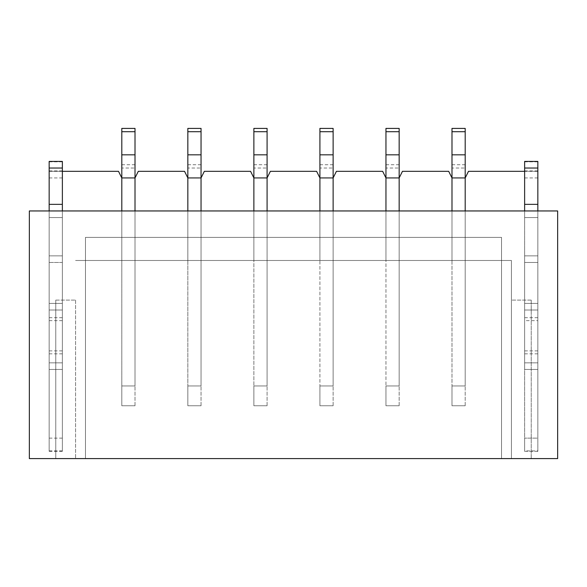 <?xml version="1.0" encoding="UTF-8"?>
<svg xmlns="http://www.w3.org/2000/svg" width="587" height="587" viewBox="0 0 587 587"><rect width="100%" height="100%" fill="white"/><g stroke="black" fill="none" stroke-linecap="round" stroke-linejoin="round"><path stroke-width="0.44" stroke-dasharray="2.94 2.2" d="M49.161 170.912L62.369 170.912L62.369 161.425L49.161 161.425L49.161 451.33L49.161 210.953L49.161 450.911L49.161 210.953L62.369 210.953L62.369 217.557L62.369 210.953L537.839 210.953L537.839 450.911L537.839 210.953L537.839 217.557L537.839 210.953L557.65 210.953L557.65 458.594L85.482 458.594L85.482 237.368L501.518 237.368L501.518 458.594L501.518 237.368L85.482 237.368L85.482 458.594L29.35 458.594L29.35 210.953L49.161 210.953L49.161 217.557L49.161 210.953L62.369 210.953L62.369 171.331L118.501 171.331L121.803 177.934L121.803 210.953L135.01 210.953L135.01 260.481L121.803 260.481L135.01 260.481L121.803 260.481L135.01 260.481L121.803 260.481L121.803 210.953L121.803 260.481L121.803 210.953L121.803 260.481L121.803 210.953L135.01 210.953L135.01 260.481L121.803 260.481L121.803 177.934L121.803 385.952L121.803 210.953L135.01 210.953L121.803 210.953L135.01 210.953L135.01 260.481L135.01 177.934L138.312 171.331L184.538 171.331L187.84 177.934L187.84 210.953L201.048 210.953L201.048 260.481L187.84 260.481L201.048 260.481L187.84 260.481L201.048 260.481L187.84 260.481L187.84 210.953L187.84 260.481L187.84 210.953L187.84 260.481L187.84 210.953L201.048 210.953L201.048 260.481L187.84 260.481L187.84 177.934L187.84 385.952L187.84 210.953L201.048 210.953L187.84 210.953L201.048 210.953L201.048 260.481L201.048 177.934L204.349 171.331L250.576 171.331L253.877 177.934L253.877 210.953L267.085 210.953L267.085 260.481L253.877 260.481L267.085 260.481L253.877 260.481L267.085 260.481L253.877 260.481L253.877 210.953L253.877 260.481L253.877 210.953L253.877 260.481L253.877 210.953L267.085 210.953L267.085 260.481L253.877 260.481L253.877 177.934L253.877 385.952L253.877 210.953L267.085 210.953L253.877 210.953L267.085 210.953L267.085 260.481L267.085 177.934L270.387 171.331L316.613 171.331L319.915 177.934L319.915 210.953L333.123 210.953L333.123 260.481L319.915 260.481L333.123 260.481L319.915 260.481L333.123 260.481L319.915 260.481L319.915 210.953L319.915 260.481L319.915 210.953L319.915 260.481L319.915 210.953L333.123 210.953L333.123 260.481L319.915 260.481L319.915 177.934L319.915 385.952L319.915 210.953L333.123 210.953L319.915 210.953L333.123 210.953L333.123 260.481L333.123 177.934L336.424 171.331L382.651 171.331L385.952 177.934L385.952 210.953L399.16 210.953L399.16 260.481L385.952 260.481L399.16 260.481L385.952 260.481L399.16 260.481L385.952 260.481L385.952 210.953L385.952 260.481L385.952 210.953L385.952 260.481L385.952 210.953L399.16 210.953L399.16 260.481L385.952 260.481L385.952 177.934L385.952 385.952L385.952 210.953L399.16 210.953L385.952 210.953L399.16 210.953L399.16 260.481L399.16 177.934L402.462 171.331L448.688 171.331L451.99 177.934L451.99 210.953L465.197 210.953L465.197 260.481L451.99 260.481L465.197 260.481L451.99 260.481L465.197 260.481L451.99 260.481L451.99 210.953L451.99 260.481L451.99 210.953L451.99 260.481L451.99 210.953L465.197 210.953L465.197 260.481L451.99 260.481L451.99 177.934L451.99 385.952L451.99 210.953L465.197 210.953L451.99 210.953L465.197 210.953L465.197 260.481L465.197 177.934L468.499 171.331L537.839 171.331L524.631 171.331L524.631 210.953L537.839 210.953L524.631 210.953L524.631 262.462L537.839 262.462L537.839 210.953L524.631 210.953L537.839 210.953L524.631 210.953L537.839 210.953L537.839 262.462L524.631 262.462L524.631 369.443L537.839 369.443L537.839 310.009L537.839 438.122L537.839 161.425L524.631 161.425L524.631 161.843L537.839 161.843M49.161 450.911L62.369 450.911L62.369 171.331L49.161 171.331L62.369 171.331L62.369 450.911M62.369 210.953L62.369 217.557L49.161 217.557L62.369 217.557L49.161 217.557L62.369 217.557L49.161 217.557L62.369 217.557L62.369 451.33L62.369 210.953L62.369 262.462L62.369 210.953L49.161 210.953L62.369 210.953L49.161 210.953L62.369 210.953L49.161 210.953L49.161 217.557L49.161 210.953M49.161 369.443L62.369 369.443L49.161 369.443M49.161 303.406L62.369 303.406L49.161 303.406M49.161 262.462L62.369 262.462L62.369 255.859L62.369 262.462L49.161 262.462L62.369 262.462L49.161 262.462L49.161 255.859L49.161 262.462M531.235 300.104L511.424 300.104L531.235 300.104L531.235 458.594L55.765 458.594L531.235 458.594L531.235 300.104M55.765 300.104L75.576 300.104L55.765 300.104L55.765 458.594L55.765 300.104M75.576 300.104L75.576 458.594L75.576 300.104M511.424 260.481L511.424 458.594L511.424 260.481L75.576 260.481L511.424 260.481M524.631 210.953L524.631 369.443L537.839 369.443L524.631 369.443L524.631 303.406L524.631 450.911L537.839 450.911M537.839 210.953L537.839 217.557L524.631 217.557L537.839 217.557L524.631 217.557L537.839 217.557L524.631 217.557L537.839 217.557L537.839 369.443L524.631 369.443L524.631 303.406L537.839 303.406L537.839 310.009L537.839 303.406L524.631 303.406L537.839 303.406L524.631 303.406L524.631 438.122L524.631 320.649L537.839 320.649M524.631 450.911L524.631 161.843M399.16 210.953L399.16 385.952L385.952 385.952L385.952 405.764L399.16 405.764L385.952 405.764L385.952 385.952L399.16 385.952L399.16 210.953L385.952 210.953L399.16 210.953L399.16 177.934L385.952 177.934L385.952 168.029L399.16 168.029L385.952 168.029L385.952 128.406L399.16 128.406L399.16 210.953L385.952 210.953M399.16 405.764L399.16 385.952L399.16 405.764M465.197 210.953L465.197 385.952L451.99 385.952L451.99 405.764L465.197 405.764L451.99 405.764L451.99 385.952L465.197 385.952L465.197 210.953L451.99 210.953L465.197 210.953L465.197 177.934L451.99 177.934L451.99 168.029L465.197 168.029L451.99 168.029L451.99 128.406L465.197 128.406L465.197 210.953L451.99 210.953M465.197 405.764L465.197 385.952L465.197 405.764M524.631 320.649L524.631 171.331M524.631 262.462L537.839 262.462L524.631 262.462L524.631 255.859L524.631 262.462M524.631 438.122L524.631 451.33L524.631 438.122L537.839 438.122L537.839 451.33L537.839 438.122L524.631 438.122L537.839 438.122M62.369 170.912L62.369 171.331M333.123 210.953L333.123 385.952L319.915 385.952L319.915 405.764L333.123 405.764L319.915 405.764L319.915 385.952L333.123 385.952L333.123 210.953L319.915 210.953L333.123 210.953L333.123 177.934L319.915 177.934L319.915 168.029L333.123 168.029L319.915 168.029L319.915 128.406L333.123 128.406L333.123 210.953L319.915 210.953M333.123 405.764L333.123 385.952L333.123 405.764M267.085 210.953L267.085 385.952L253.877 385.952L253.877 405.764L267.085 405.764L253.877 405.764L253.877 385.952L267.085 385.952L267.085 210.953L253.877 210.953L267.085 210.953L267.085 177.934L253.877 177.934L253.877 168.029L267.085 168.029L253.877 168.029L253.877 128.406L267.085 128.406L267.085 210.953L253.877 210.953M267.085 405.764L267.085 385.952L267.085 405.764M201.048 210.953L201.048 385.952L187.84 385.952L187.84 405.764L201.048 405.764L187.84 405.764L187.84 385.952L201.048 385.952L201.048 210.953L187.84 210.953L201.048 210.953L201.048 177.934L187.84 177.934L187.84 168.029L201.048 168.029L187.84 168.029L187.84 128.406L201.048 128.406L201.048 210.953L187.84 210.953M201.048 405.764L201.048 385.952L201.048 405.764M135.01 210.953L135.01 385.952L121.803 385.952L121.803 405.764L135.01 405.764L121.803 405.764L121.803 385.952L135.01 385.952L135.01 210.953L121.803 210.953L135.01 210.953L135.01 177.934L121.803 177.934L121.803 168.029L135.01 168.029L121.803 168.029L121.803 128.406L135.01 128.406L135.01 210.953L121.803 210.953M135.01 405.764L135.01 385.952L135.01 405.764M49.161 438.122L62.369 438.122M49.161 362.839L62.369 362.839L49.161 362.839M49.161 310.009L62.369 310.009L49.161 310.009M49.161 255.859L62.369 255.859L49.161 255.859M524.631 255.859L537.839 255.859L524.631 255.859M524.631 362.839L537.839 362.839L524.631 362.839M524.631 310.009L537.839 310.009L524.631 310.009M399.16 164.727L385.952 164.727M399.16 177.934L385.952 177.934M465.197 164.727L451.99 164.727M465.197 177.934L451.99 177.934M524.631 317.699L537.839 317.699M524.631 177.934L537.839 177.934M524.631 170.912L537.839 170.912M524.631 353.829L537.839 353.829M524.631 350.879L537.839 350.879M49.161 317.699L62.369 317.699M49.161 177.934L62.369 177.934M49.161 161.843L62.369 161.843M49.161 353.829L62.369 353.829M49.161 350.879L62.369 350.879M49.161 320.649L62.369 320.649M333.123 164.727L319.915 164.727M333.123 177.934L319.915 177.934M267.085 164.727L253.877 164.727M267.085 177.934L253.877 177.934M201.048 164.727L187.84 164.727M201.048 177.934L187.84 177.934M135.01 164.727L121.803 164.727M135.01 177.934L121.803 177.934M524.631 451.33L537.839 451.33M49.161 451.33L62.369 451.33"/><path stroke-width="0.88" d="M557.65 210.953L29.35 210.953L29.35 458.594L557.65 458.594L557.65 210.953M524.631 171.331L468.499 171.331L465.197 177.934L451.99 177.934L451.99 210.953M399.16 210.953L399.16 177.934L402.462 171.331L448.688 171.331L451.99 177.934L451.99 128.406L465.197 128.406L465.197 131.708L451.99 131.708M333.123 210.953L333.123 177.934L336.424 171.331L382.651 171.331L385.952 177.934L385.952 210.953M267.085 210.953L267.085 177.934L270.387 171.331L316.613 171.331L319.915 177.934L319.915 210.953M201.048 210.953L201.048 177.934L204.349 171.331L250.576 171.331L253.877 177.934L253.877 210.953M135.01 210.953L135.01 177.934L138.312 171.331L184.538 171.331L187.84 177.934L187.84 210.953M62.369 171.331L118.501 171.331L121.803 177.934L121.803 210.953M465.197 210.953L465.197 154.821L451.99 154.821M385.952 154.821L399.16 154.821L399.16 177.934L385.952 177.934L385.952 128.406L399.16 128.406L399.16 131.708L385.952 131.708M399.16 154.821L399.16 131.708M465.197 154.821L465.197 131.708M524.631 210.953L524.631 161.425L537.839 161.425L537.839 210.953M49.161 210.953L49.161 161.425L62.369 161.425L62.369 210.953M319.915 154.821L333.123 154.821L333.123 177.934L319.915 177.934L319.915 128.406L333.123 128.406L333.123 131.708L319.915 131.708M333.123 154.821L333.123 131.708M253.877 154.821L267.085 154.821L267.085 177.934L253.877 177.934L253.877 128.406L267.085 128.406L267.085 131.708L253.877 131.708M267.085 154.821L267.085 131.708M187.84 154.821L201.048 154.821L201.048 177.934L187.84 177.934L187.84 128.406L201.048 128.406L201.048 131.708L187.84 131.708M201.048 154.821L201.048 131.708M121.803 154.821L135.01 154.821L135.01 177.934L121.803 177.934L121.803 128.406L135.01 128.406L135.01 131.708L121.803 131.708M135.01 154.821L135.01 131.708M524.631 168.029L537.839 168.029M524.631 204.349L537.839 204.349M49.161 168.029L62.369 168.029M49.161 204.349L62.369 204.349"/></g></svg>
